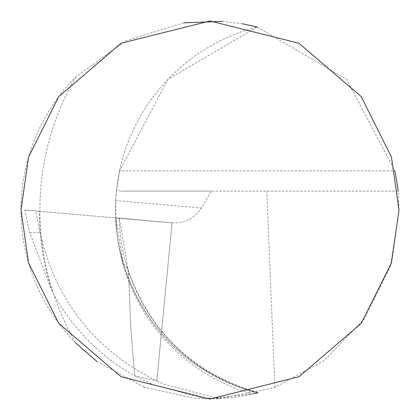 <?xml version="1.0" encoding="UTF-8"?>
<svg xmlns="http://www.w3.org/2000/svg" width="420" height="420" viewBox="0 0 420 420"><rect width="100%" height="100%" fill="white"/><g stroke="black" fill="none" stroke-linecap="round" stroke-linejoin="round"><path stroke-width="0.32" stroke-dasharray="2.1 1.58" d="M75.81 76.907A264.6 264.6 0 0 0 75.81 343.093A189 189 0 0 1 75.81 76.907L126.073 40.656L183.955 22.801M257.25 27.001L167.947 79.328L119.6 170.846L394.9 170.846L346.553 79.328L257.25 27.001A189 189 0 0 0 257.25 392.999L247.469 395.246M247.291 395.283L229.719 397.971L194.791 398.386L144.27 387.203M143.987 387.098L96.842 361.384M222.442 21.41L242.114 23.746M258.452 392.684L257.355 392.973M254.457 393.697L205.978 398.958L219.146 398.78L274.895 387.508L324.125 360.654L364.896 318.297L390.679 265.456L399 210L398.055 191.1L211.459 191.1L201.322 208L115.736 200.555L115.826 221.12L116.686 231.158L118.083 241.133L120.005 251.018L123.386 264.017L127.344 267.96L127.964 269.483L128.924 281.699L128.405 272.291L127.759 268.753L123.386 264.017L115.668 217.954L172.069 222.884L156.791 380.893L164.939 384.479L219.146 398.78M257.25 392.999C189.735 373.034 145.11 330.036 123.386 264.017L120.005 251.018L118.083 241.133L116.686 231.158L115.658 217.765L172.069 222.884C184.616 223.466 194.366 218.5 201.322 208M119.6 170.846L116.534 190.25L121.543 191.1L211.459 191.1M115.736 200.555L116.534 190.25M52.07 291.328A265.23 265.031 0 0 1 39.27 211.265L24.78 210L29.752 232.68L52.07 291.328C71.867 327.878 99.393 356.024 134.642 375.769L156.791 380.893L134.642 375.769L152.266 384.416L205.978 398.958M134.642 375.769L130.809 327.941L128.924 281.699L130.809 327.941L134.642 375.769M274.895 387.508L266.742 191.1M29.752 232.68L40.068 232.68C55.697 300.652 94.605 350.054 156.791 380.893L172.069 222.884L39.27 211.265M398.055 191.1L121.543 191.1M24.78 210L115.999 217.98C117.033 218.159 116.918 218.09 115.658 217.765L172.069 222.884M40.068 232.68L35.6 210.945M252.62 394.133A188.564 188.417 0 0 1 115.999 217.98M258.211 392.747A185.388 185.246 0 0 1 119.175 218.258M257.24 392.269C193.652 373.59 150.649 332.908 128.231 270.228L119.317 218.179"/><path stroke-width="0.63" d="M21 210L28.56 157.08L58.8 96.6L121.06 43.234L210 21L298.94 43.234L361.2 96.6L391.44 157.08L399 210L391.44 262.92L361.2 323.4L298.94 376.766L210 399L121.06 376.766L58.8 323.4L28.56 262.92L21 210M144.27 387.203L143.987 387.098M96.842 361.384L75.81 343.093M183.955 22.801L222.442 21.41M242.114 23.746L257.25 27.001M257.355 392.973L254.457 393.697M398.055 191.1C398.339 190.979 397.288 184.228 394.9 170.846"/></g></svg>

